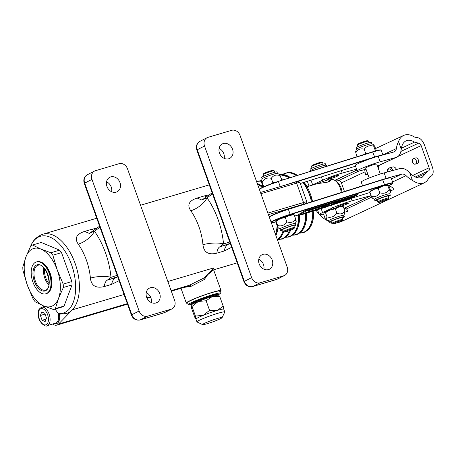 <?xml version="1.0" encoding="UTF-8"?>
<svg xmlns="http://www.w3.org/2000/svg" width="456" height="456" viewBox="0 0 456 456"><rect width="100%" height="100%" fill="white"/><g stroke="black" fill="none" stroke-linecap="round" stroke-linejoin="round"><path stroke-width="0.68" d="M59.445 319.531A8.864 4.851 73.5 0 1 57.376 321.862A8.864 4.851 73.5 0 0 59.445 319.531M55.404 323.218A10.34 5.66 -106.5 0 0 57.017 323.447M59.371 313.973A10.34 5.66 73.5 0 1 57.405 323.207A10.34 5.66 73.5 0 1 56.441 323.68A10.34 5.66 73.5 0 1 54.218 323.572M43.508 306.723L43.086 305.697M58.374 313.563L60.101 314.087L66.473 313.471A41.348 22.64 -106.5 0 0 72.344 309.823L58.539 324.056A11.816 6.469 73.5 0 1 56.863 325.099A11.816 6.469 73.5 0 1 52.617 324.045M30.489 246.531A40.054 21.934 73.5 0 1 31.042 245.265A40.054 21.934 73.5 0 1 70.6 262.171A40.054 21.934 73.5 0 1 58.345 313.551L60.101 314.093M58.345 313.551L55.797 310.108A11.907 6.521 -106.5 0 0 55.284 309.048M50.907 252.744A33.966 18.599 73.5 0 1 52.845 255.212L57.222 269.895A30.273 16.576 -106.5 0 0 40.943 249.113L50.907 252.744L59.593 250.167L41.251 242.438L32.57 245.009L40.943 249.113A30.273 16.576 -106.5 0 0 26.003 256.734L30.791 245.915A33.966 18.599 73.5 0 1 32.57 245.009M59.593 250.167A33.966 18.599 73.5 0 1 61.526 252.641L52.845 255.212M63.19 284.111A33.966 18.599 73.5 0 1 63.35 287.485L58.556 298.304A30.273 16.576 -106.5 0 0 57.222 269.895L63.19 284.111L71.871 281.534L61.526 252.641M71.871 281.534A33.966 18.599 73.5 0 1 72.031 284.909L63.35 287.485M55.353 308.649A33.966 18.599 73.5 0 1 53.58 309.556L43.616 305.925A30.273 16.576 -106.5 0 0 58.556 298.304L55.353 308.649L64.039 306.073L72.031 284.909M64.039 306.073A33.966 18.599 73.5 0 1 62.261 306.979L53.58 309.556M201.837 200.019L197.135 198.046C188.972 200.72 186.857 204.961 190.79 210.769A41.348 22.64 73.5 0 1 202.954 244.752C203.832 252.379 208.472 255.189 216.874 253.165L224.181 250.999L231.654 247.3M209.475 194.758L204.448 195.875L206.351 197.003M212.177 270.203L213.921 267.843L212.428 269.946M96.928 228.131L91.895 229.254L93.799 230.377M89.29 233.392L84.582 231.42C76.42 234.093 74.305 238.334 78.238 244.142A41.348 22.64 73.5 0 1 90.408 278.126C91.285 285.758 95.925 288.568 104.321 286.545L111.634 284.373L119.101 280.679M183.979 287.405L191.121 286.294L204.328 279.494A1.476 0.519 69.4 0 1 204.145 277.921L186.629 286.619M191.121 286.294A1.476 0.627 57.1 0 0 189.833 285.125L171.131 290.666M212.433 269.935L205.65 276.929L204.145 277.921L213.921 267.843L167.848 281.5M204.328 279.494L207.309 275.219M208.626 273.862L213.528 269.872M219.866 291.692A18.462 1.562 160.3 0 0 221.052 290.614A18.462 1.562 160.3 0 0 212.787 292.193A18.462 1.562 160.3 0 0 186.584 302.602A18.462 1.562 160.3 0 0 186.293 303.063A18.462 1.562 160.3 0 0 187.889 303.137M389.441 185.364A25.844 19.112 65 0 0 392.662 187.764L394.012 189.639L390.575 190.682M271.2 222.425A14.472 1.225 -19.7 0 1 290.159 214.668L290.17 214.326L384.556 184.72L384.545 185.062A14.472 1.225 -19.7 0 1 388.763 185.672L392.77 183.437L392.907 182.93A14.769 1.248 160.3 0 0 384.556 184.72L382.567 179.516L288.175 209.127A14.472 1.225 160.3 0 0 269.217 216.885M390.752 177.806A14.472 1.225 160.3 0 0 382.578 179.51M366.02 169.17L362.161 170.23A14.769 1.248 -19.7 0 1 357.265 170.994A14.769 1.248 -19.7 0 1 365.136 166.964A14.769 1.248 -19.7 0 1 380.173 161.806L378.189 156.265L393.727 152.008A5.905 4.366 65 0 0 394.246 151.82A5.905 4.366 65 0 0 396.372 148.593A25.844 19.112 -115 0 1 398.538 141.548C399.655 138.567 401.365 136.526 403.663 135.426C406.894 134.001 410.554 134.554 414.641 137.091L416.67 137.621C419.794 137.587 422.381 140.009 424.433 144.888L432.373 167.067C433.787 171.673 433.337 174.733 431.028 176.244L429.176 177.686L426.822 181.123L424.485 182.748C420.928 184.298 416.909 183.5 412.435 180.359A25.844 19.112 -115 0 1 406.062 175.657A5.905 4.366 65 0 0 401.668 174.175L386.129 178.433A14.769 1.248 -19.7 0 0 380.087 180.297M316.054 210.187A25.844 19.112 65 0 0 319.103 214.195M319.627 214.765A25.844 19.112 65 0 0 328.622 221.177M331.005 222.004A25.844 19.112 65 0 0 331.347 222.095M337.776 222.534A25.844 19.112 65 0 0 341.977 221.308L424.485 182.748M343.932 208.443A4.429 3.277 -115 0 1 346.36 209.002A25.844 19.112 65 0 0 346.725 209.23L348.076 211.105L344.839 212.171M335.337 180.741A11.816 8.738 65 0 0 338.318 180.679A2.953 2.183 -115 0 1 341.373 182.885L344.451 191.474M364.714 169.529A25.844 19.112 65 0 0 365.683 175.001L368.009 174.716M367.758 174.027L365.683 175.001M378.52 150.184L379.911 149.944M379.124 170.248A19.939 14.74 -115 0 1 378.355 165.75M412.435 180.359L409.705 172.727C414.185 177.316 418.323 178.855 422.108 177.344L427.87 171.12L428.651 170.835C429.421 170.333 429.569 169.313 429.096 167.774L421.156 145.601C420.472 143.976 419.611 143.167 418.568 143.178L414.515 142.118C411.358 140.163 408.536 139.736 406.045 140.836C403.383 142.169 401.793 144.951 401.274 149.18A19.939 14.74 65 0 0 400.995 150.719A11.816 8.738 -115 0 1 396.748 157.166A11.816 8.738 -115 0 1 395.711 157.548L377.699 165.967A11.816 8.738 65 0 0 378.731 165.585L396.748 157.166M392.907 170.487A4.429 2.958 -105.3 0 0 389.224 167.95L392.815 166.97A4.429 2.958 74.7 0 1 396.498 169.507M413.603 158.449L415.724 157.867A2.953 1.972 74.7 0 1 418.306 159.874A2.953 1.972 74.7 0 1 417.286 163.567L415.165 164.149A2.953 1.972 74.7 0 1 412.48 161.823A2.953 1.972 74.7 0 1 413.603 158.449A2.953 1.972 74.7 0 1 416.185 160.455A2.953 1.972 74.7 0 1 415.165 164.149M389.224 167.95A4.429 2.958 -105.3 0 0 387.321 171.046L387.298 171.462A3.523 2.354 74.7 0 1 389.008 168.965A3.523 2.354 74.7 0 1 391.653 170.835M387.304 172.026A3.523 2.354 74.7 0 1 387.298 171.462M401.274 149.18L398.538 141.548M362.56 185.791L361.232 182.081A14.769 1.248 -19.7 0 1 369.103 178.045A14.769 1.248 -19.7 0 1 384.14 172.892L399.684 168.629A11.816 8.738 -115 0 1 408.473 171.599A19.939 14.74 65 0 0 409.705 172.727M323.674 213.995A14.769 1.248 -19.7 0 1 319.263 214.633A14.769 1.248 -19.7 0 1 322.563 212.559L321.144 208.591M331.523 205.28L332.475 207.93A14.769 1.248 -19.7 0 1 352.083 200.811L371.11 195.595M332.475 207.93L322.563 212.559M339.469 206.705A5.905 0.502 -19.7 0 1 337.514 207.013A5.905 0.502 -19.7 0 1 342.906 204.55A5.905 0.502 -19.7 0 1 348.635 203.028A5.905 0.502 -19.7 0 1 345.483 204.641A5.905 0.502 -19.7 0 1 339.469 206.705M324.182 212.747A9.599 0.809 -19.7 0 1 324.188 212.741A9.599 0.809 -19.7 0 1 324.273 212.656A9.599 0.809 -19.7 0 1 330.127 209.92A9.599 0.809 -19.7 0 1 339.019 206.916A9.599 0.809 -19.7 0 1 342.063 206.34L343.282 206.631L339.019 206.916L335.331 208.814L330.127 209.92L325.498 212.638L324.188 212.741M356.598 169.147L342.16 173.103L341.282 170.647M321.36 176.894L322.552 180.223A14.769 1.248 -19.7 0 1 342.16 173.103M322.552 180.223L312.645 184.851L310.963 180.16M311.699 185.307A14.769 1.248 -19.7 0 1 312.645 184.851M329.551 178.997A5.905 0.502 -19.7 0 1 327.59 179.305A5.905 0.502 -19.7 0 1 330.742 177.692A5.905 0.502 -19.7 0 1 336.756 175.628A5.905 0.502 -19.7 0 1 338.711 175.321A5.905 0.502 -19.7 0 1 335.565 176.934A5.905 0.502 -19.7 0 1 329.551 178.997M318.271 183.472A5.905 0.502 -19.7 0 1 324.444 180.998A5.905 0.502 -19.7 0 1 328.804 179.955L329.323 181.408M307.361 181.288A14.769 1.248 160.3 0 0 307.355 181.38L309.043 186.094M369.189 178.017L365.604 168.007A5.905 0.502 -19.7 0 1 368.756 166.394A5.905 0.502 -19.7 0 1 374.769 164.337A5.905 0.502 -19.7 0 1 376.73 164.029L380.31 174.032M378.189 156.265A14.769 1.248 160.3 0 0 372.085 158.152A14.769 1.248 -19.7 0 0 355.281 165.454L357.265 170.994M380.173 161.806L395.711 157.548M301.023 214.747L298.708 215.312L298.691 214.423L306.46 209.959L310.12 208.523L356.039 194.119L357.709 193.76L357.726 194.649L349.957 199.112L332.321 204.932M275.737 220.881L275.709 220.915A9.599 0.809 -19.7 0 1 275.737 220.881A9.599 0.809 -19.7 0 1 280.417 218.561A9.599 0.809 -19.7 0 1 289.457 215.374A9.599 0.809 -19.7 0 1 293.618 214.48L293.852 214.519M369.93 191.497L370.124 191.275A9.599 0.809 -19.7 0 1 373.726 189.4A9.599 0.809 -19.7 0 1 382.709 186.111A9.599 0.809 -19.7 0 1 388.005 184.874A9.599 0.809 -19.7 0 1 388.016 184.874L387.788 185.415L382.709 186.111L378.212 188.419L373.726 189.4L369.816 191.993L370.118 191.474M298.708 215.312L306.711 210.655L310.371 209.213L357.96 194.455M329.181 205.918L326.832 206.653M308.096 210.854L354.289 196.291L308.096 210.854L308.142 210.495M310.194 209.817L311.323 209.464M312.428 209.116L312.765 209.008M317.661 207.474L319.2 206.99M321.759 206.186L322.443 205.969M327.186 204.487L327.522 204.379M331.991 202.977L354.192 196.012L354.289 196.291M301.068 214.89L326.582 206.887L301.068 214.89L301.251 214.451L305.303 213.18M306.079 212.935L306.791 212.428M308.792 212.086L309.236 211.641M312.223 211.008L314.138 210.113M317.194 209.452L319.633 208.472L317.29 209.481M322.979 207.634L323.236 207.258M325.225 206.933L325.55 206.83M335.986 203.764L339.258 201.883L329.203 205.987L338.46 201.94L344.867 199.927L343.357 200.794L346.828 199.705L349.49 198.474L350.248 198.314L349.142 198.981L349.9 198.816L346.161 200.572L344.308 201.147L345.819 200.281L338.688 202.886L341.299 201.375L335.986 203.764L336.779 202.971M329.203 205.987L329.278 205.616L337.822 201.86L341.071 200.811L341.926 200.925M341.852 200.72L344.77 199.648L344.867 199.927M344.542 200.116L348.196 198.588M348.469 198.485L349.513 198.16M349.837 198.069L350.248 198.314M344.308 201.147L344.536 200.686M312.799 208.791L315.21 208.135L312.822 209.173L313.432 208.694M313.357 208.489L315.113 207.856L315.21 208.135M315.176 208.039L316.293 207.491L315.409 208.329L316.264 208.061L314.087 208.78L316.39 207.765M316.373 207.725L317.216 207.303M317.29 207.514L317.308 207.172L318.391 207.138L316.293 208.084L318.391 207.138M319.73 206.596L321.269 205.93L321.372 206.203L319.61 206.978L321.372 206.203M319.61 206.978L319.228 206.71L320.089 206.294L320.192 206.574M321.309 206.026L322.164 205.952L321.013 206.534L322.164 205.952M322.506 206.135L325.208 205L322.506 206.135L322.951 205.656M323.025 205.861L323.418 205.394M323.481 205.576L323.515 205.223L325.111 204.721L325.208 205M327.556 204.157L329.967 203.507L327.579 204.544L328.189 204.066M328.115 203.86L329.87 203.228L329.967 203.507M330.492 203.154L331.016 202.948L331.124 203.393L332.395 202.743L329.101 204.066L331.119 203.228M331.067 203.091L332.299 202.47L332.395 202.743M329.887 203.279L330.549 203.325M351.029 197.414L351.473 197.288M322.301 206.397L321.765 206.887L321.702 206.585M306.113 212.781L306.284 212.348L306.905 212.462L306.113 212.781L306.905 212.462M305.326 213.237L305.497 212.804L306.113 212.918L305.326 213.237L306.113 212.918M307.561 212.188L309.516 211.333L309.618 211.612L307.384 212.599L309.618 211.612M307.281 212.319L308.017 211.806L308.119 212.08M314.668 210.005L317.296 208.791L315.951 209.902L314.412 210.256L317.399 209.07M317.342 208.922L318.02 208.979L316.549 209.714L318.02 208.979M317.61 209.025L319.531 208.192L319.633 208.472M319.804 208.66L321.429 207.936L319.006 208.928L320.904 208.21L319.747 208.5L320.22 207.976L321.332 207.657L321.366 208.141L323.578 207.366M319.331 208.489L319.702 208.381M321.263 207.862L321.885 207.697M322.022 207.873L321.662 207.605L322.141 207.394L323.76 207.189M325.652 206.46L328.913 205.251L327.602 206.34L325.812 206.87L329.01 205.531M323.874 207.206L323.971 206.819L325.567 206.437M313.187 210.535L314.093 209.982M311.79 210.814L312.947 210.262L313.044 210.535L311.579 211.27L313.044 210.535M309.407 211.504L311.579 210.826M324.923 204.926L327.493 203.975L326.479 204.892L325.071 205.308L327.59 204.254M311.22 209.424L311.254 209.07L312.73 208.603L312.833 208.882L311.385 209.623L312.833 208.882M308.193 210.626L308.091 210.353L310.063 209.441L310.405 209.338L310.257 209.982L308.193 210.626L310.502 209.612M325.379 205.092L327.123 204.43L325.379 205.092M348.418 198.292L346.936 199.061L348.39 198.212M348.219 198.411L348.954 198.235L348.219 198.411M324.364 205.753L323.099 206.357L324.809 205.821M323.515 206.34L323.036 206.169M323.435 206.255L324.478 205.924L323.635 206.272M325.989 205.411L324.495 206.026L325.669 205.342M327.163 205.04L325.669 205.662L326.844 204.972M311.049 210.849L311.682 211.105L309.51 211.783L311.682 211.105M310.034 211.766L309.476 211.692M309.932 211.652L311.254 211.236L310.188 211.675M311.836 211.236L311.186 211.487L311.824 211.196M313.865 210.45L312.297 211.048M313.734 210.011L314.195 210.262M325.236 206.762L324.837 206.87M325.721 206.317L325.664 206.716M323.845 207.32L325.128 206.916L323.76 207.372M326.2 206.596L328.417 205.759L326.194 206.596M323.56 207.309L321.366 208.141M316.812 209.674L316.162 209.931L316.795 209.635M314.765 210.279L314.315 209.977M307.384 212.599L306.922 212.331M331.062 203.752L329.454 204.288L331.027 203.661M328.616 204.419L327.351 205.023L329.061 204.487M327.767 205.006L327.288 204.835M327.687 204.921L328.73 204.59L327.887 204.938M323.002 206.277L322.381 206.528L322.973 206.186M321.765 206.887L322.386 206.636M353.212 196.701L350.727 197.841L353.143 196.958M350.749 197.476L349.484 198.069L351.194 197.534M349.894 198.052L349.421 197.893M349.815 197.967L350.658 197.619L350.02 197.984M347.449 198.599L346.828 198.85L347.421 198.52M346.828 198.953L346.207 199.204L346.748 198.73M328.075 204.214L328.867 203.969L328.075 204.214M321.212 206.505L320.705 206.705L321.201 206.471M313.318 208.842L314.11 208.597L313.318 208.842M293.755 214.605L294.188 214.861L289.457 215.374L285.296 217.501L280.417 218.561L276.114 221.234L275.68 220.978L277.368 226.655L278.046 227.795L280.052 228.963M277.368 226.655C278.268 228.524 278.365 228.16 277.664 225.555L276.114 221.234L275.68 220.978M294.188 214.861L295.739 219.182C296.44 221.787 296.343 222.152 295.448 220.282M277.664 225.555C281.523 226.546 284.584 225.304 286.847 221.821C290.609 223.178 293.573 222.3 295.739 219.182M280.56 230.377L280.041 228.94A8.157 0.69 -19.7 0 1 285.73 226.187A8.157 0.69 -19.7 0 1 294.485 223.44A8.157 0.69 -19.7 0 1 295.408 223.44L295.921 224.876A8.157 0.69 160.3 0 0 295.003 224.876A8.157 0.69 160.3 0 0 286.243 227.63A8.157 0.69 160.3 0 0 280.56 230.377A8.157 0.69 160.3 0 0 282.84 230.069M293.96 226.085A8.157 0.69 160.3 0 0 295.921 224.876M285.296 217.501L286.847 221.821M283.375 231.557L282.68 229.619A5.905 0.502 -19.7 0 1 283.82 228.878A5.905 0.502 -19.7 0 1 289.942 226.518A5.905 0.502 -19.7 0 1 293.801 225.635L294.496 227.578A5.905 0.502 160.3 0 0 290.637 228.456A5.905 0.502 160.3 0 0 284.515 230.816A5.905 0.502 160.3 0 0 283.375 231.557A5.905 0.502 160.3 0 0 283.41 231.591L284.344 232.03A5.17 0.439 -19.7 0 1 285.313 231.352A5.17 0.439 -19.7 0 1 290.871 229.225A5.17 0.439 -19.7 0 1 294.046 228.559A5.17 0.439 -19.7 0 1 289.332 230.673A5.17 0.439 -19.7 0 1 284.344 232.03M294.046 228.559L294.49 227.624A5.905 0.502 160.3 0 0 294.496 227.578M369.816 191.993L371.366 196.314C374.963 197.357 377.762 196.165 379.762 192.74C383.752 193.977 386.945 192.974 389.333 189.736L390.627 191.628L390.513 190.306L388.962 185.985L388.084 184.897M378.212 188.419L379.762 192.74M374.439 199.352L372.535 198.252L371.366 196.314M374.946 200.771L374.427 199.329A8.157 0.69 -19.7 0 1 375.06 198.793A8.157 0.69 -19.7 0 1 383.564 195.345A8.157 0.69 -19.7 0 1 389.789 193.828L390.307 195.271A8.157 0.69 160.3 0 0 384.077 196.787A8.157 0.69 160.3 0 0 375.579 200.23A8.157 0.69 160.3 0 0 374.946 200.771A8.157 0.69 160.3 0 0 377.226 200.458M388.347 196.479A8.157 0.69 160.3 0 0 390.307 195.271M377.756 201.951L377.066 200.013A5.905 0.502 -19.7 0 1 384.847 196.747A5.905 0.502 -19.7 0 1 388.187 196.029L388.882 197.967A5.905 0.502 160.3 0 0 383.154 199.489A5.905 0.502 160.3 0 0 377.756 201.951A5.905 0.502 160.3 0 0 377.79 201.985L378.731 202.424A5.17 0.439 -19.7 0 1 383.422 200.241A5.17 0.439 -19.7 0 1 388.426 198.953A5.17 0.439 -19.7 0 1 384.727 200.691A5.17 0.439 -19.7 0 1 379.381 202.379A5.17 0.439 -19.7 0 1 378.731 202.424M388.426 198.953L388.877 198.018A5.905 0.502 160.3 0 0 388.882 197.967M387.788 185.415L389.333 189.736M374.062 151.375L375.305 150.56L375.556 150.942M364.96 154.219L365.729 153.558L367.211 153.512M357.168 156.665L355.788 152.811L355.674 151.489L356.512 149.237A8.157 0.69 160.3 0 1 357.145 148.747A8.157 0.69 160.3 0 1 365.376 145.396A8.157 0.69 160.3 0 1 371.839 143.748L373.766 144.865L373.755 146.233C369.765 145.002 366.573 146 364.184 149.237C360.588 148.194 357.789 149.386 355.788 152.811M376.337 150.725L374.935 146.803L373.766 144.865M356.501 149.266L355.993 147.847A8.157 0.69 -19.7 0 1 356.632 147.311A8.157 0.69 -19.7 0 1 365.131 143.862A8.157 0.69 -19.7 0 1 371.361 142.346L371.868 143.765M365.729 153.558L364.184 149.237M375.305 150.56L373.755 146.233M357.954 146.644L357.418 145.15A5.905 0.502 -19.7 0 1 357.424 145.105A5.905 0.502 -19.7 0 1 362.816 142.688A5.905 0.502 -19.7 0 1 368.511 141.138A5.905 0.502 -19.7 0 1 368.545 141.166L369.075 142.66M368.511 141.138L367.57 140.693A5.17 0.439 160.3 0 0 362.588 142.055A5.17 0.439 160.3 0 0 357.874 144.17L357.424 145.105M280.805 180.616L281.711 180L281.768 180.314M271.314 183.779L272.819 182.639L274.58 182.628M263.71 186.806L263.636 186.373L265.067 186.225M272.819 182.639L271.269 178.319C267.41 177.327 264.349 178.57 262.086 182.052L261.351 180.929L262.132 178.843A8.157 0.69 160.3 0 1 270.02 175.338A8.157 0.69 160.3 0 1 277.453 173.354L279.488 174.54L280.161 175.68C276.399 174.323 273.435 175.201 271.269 178.319M263.636 186.373L262.086 182.052C261.185 180.183 261.089 180.547 261.795 183.152L263.186 187.04M262.12 178.872L261.613 177.458A8.157 0.69 -19.7 0 1 269.507 173.896A8.157 0.69 -19.7 0 1 276.974 171.958L277.482 173.371M281.711 180L280.161 175.68M263.568 176.25L263.038 174.756A5.905 0.502 -19.7 0 1 263.044 174.711A5.905 0.502 -19.7 0 1 264.178 174.015A5.905 0.502 -19.7 0 1 270.072 171.73A5.905 0.502 -19.7 0 1 274.124 170.743A5.905 0.502 -19.7 0 1 274.159 170.778L274.694 172.265M274.124 170.743L273.184 170.305A5.17 0.439 160.3 0 0 269.638 171.165A5.17 0.439 160.3 0 0 264.48 173.166A5.17 0.439 160.3 0 0 263.488 173.776L263.044 174.711M240.073 135.489L287.195 267.102A7.381 6.145 -117 0 1 284.624 275.435A7.381 6.145 -117 0 1 283.752 275.783L260.057 282.811A7.381 6.145 -117 0 1 251.649 277.641L204.527 146.028A7.381 6.145 -117 0 1 207.098 137.695A7.381 6.145 -117 0 1 207.97 137.347L231.665 130.319A7.381 6.145 -117 0 1 240.073 135.489M268.43 269.599A8.122 6.76 -117 0 1 259.413 264.491A8.122 6.76 -117 0 1 262.012 254.744A8.122 6.76 -117 0 1 271.725 258.911A8.122 6.76 -117 0 1 269.393 269.217A8.122 6.76 -117 0 1 268.43 269.599M228.747 158.768A8.122 6.76 -117 0 1 219.729 153.661A8.122 6.76 -117 0 1 222.328 143.914A8.122 6.76 -117 0 1 232.041 148.08A8.122 6.76 -117 0 1 229.71 158.386A8.122 6.76 -117 0 1 228.747 158.768M263.87 269.188A8.122 6.76 63 0 0 258.791 259.236M224.187 158.357A8.122 6.76 63 0 0 219.108 148.405M202.954 244.752A14.769 4.264 174.9 0 1 223.531 243.966A56.116 30.729 -106.5 0 0 207.018 197.841L203.188 199.346M201.957 200.002L212.148 192.831M224.181 250.999C224.842 247.597 226.29 245.322 228.519 244.182L229.607 243.84M229.738 241.948L223.531 243.966L219.923 246.73C218.225 247.716 217.21 249.859 216.874 253.171M219.929 246.73L228.519 244.182M151.318 302.562A8.122 6.76 63 0 0 146.239 292.609M111.634 191.731A8.122 6.76 63 0 0 106.556 181.779M155.878 302.978A8.122 6.76 -117 0 1 146.866 297.865A8.122 6.76 -117 0 1 149.46 288.118A8.122 6.76 -117 0 1 159.172 292.285A8.122 6.76 -117 0 1 156.841 302.59A8.122 6.76 -117 0 1 155.878 302.978M116.194 192.147A8.122 6.76 -117 0 1 107.183 187.034A8.122 6.76 -117 0 1 109.776 177.287A8.122 6.76 -117 0 1 119.489 181.454A8.122 6.76 -117 0 1 117.158 191.759A8.122 6.76 -117 0 1 116.194 192.147M174.642 300.475A7.381 6.145 -117 0 1 172.077 308.809A7.381 6.145 -117 0 1 171.2 309.162L147.505 316.185A7.381 6.145 -117 0 1 139.103 311.015L91.975 179.402A7.381 6.145 -117 0 1 94.546 171.068A7.381 6.145 -117 0 1 95.418 170.721L119.113 163.693A7.381 6.145 -117 0 1 127.52 168.862L174.642 300.475M90.408 278.126A14.769 4.264 174.9 0 1 110.979 277.339A56.116 30.729 -106.5 0 0 94.466 231.22L90.636 232.72M111.634 284.373C112.29 280.97 113.738 278.696 115.966 277.556L117.055 277.219M89.376 233.381L99.596 226.204M117.186 275.327L110.979 277.339L107.371 280.109C105.672 281.09 104.658 283.233 104.321 286.545M107.377 280.104L115.966 277.556M99.972 227.253L94.466 231.22A14.769 6.509 -35.3 0 1 78.238 244.142M212.524 193.88L207.018 197.841A14.769 6.509 -35.3 0 1 190.79 210.769M22.8 267.079L26.003 256.734A30.273 16.576 -106.5 0 0 27.337 285.142L22.96 270.459A33.966 18.599 73.5 0 1 22.8 267.079M35.237 301.821A33.966 18.599 73.5 0 1 33.305 299.353L27.337 285.142A30.273 16.576 -106.5 0 0 43.616 305.925L35.237 301.821M329.05 180.633L330.851 179.63L331.176 179.869L330.76 180.399L327.283 182.229L317.119 183.705L307.019 186.692M330.891 179.613A11.816 6.469 73.5 0 1 330.959 179.596A11.816 6.469 73.5 0 1 335.838 181.152A11.816 6.469 73.5 0 1 341.236 192.483M341.954 192.255A8.864 4.851 -106.5 0 0 337.828 182.89L335.838 181.152M324.273 212.656L323.617 214.286L325.168 218.606L326.068 219.416L327.043 216.959C331.124 217.922 334.402 216.646 336.876 213.134C340.33 214.645 342.98 213.915 344.833 210.951L344.679 213.129L343.858 215.323M325.498 212.638L327.043 216.959M329.004 222.237L328.491 220.801A8.157 0.69 -19.7 0 1 335.941 217.398A8.157 0.69 -19.7 0 1 343.852 215.3L344.365 216.737A8.157 0.69 160.3 0 0 336.454 218.84A8.157 0.69 160.3 0 0 329.004 222.237A8.157 0.69 160.3 0 0 329.449 222.306A8.157 0.69 160.3 0 0 331.284 221.929M342.41 217.945A8.157 0.69 160.3 0 0 344.365 216.737M343.282 206.631L344.833 210.951M331.82 223.417L331.124 221.479A5.905 0.502 -19.7 0 1 332.829 220.476A5.905 0.502 -19.7 0 1 334.818 219.655A5.905 0.502 -19.7 0 1 342.245 217.495L342.94 219.439A5.905 0.502 160.3 0 0 339.481 220.191A5.905 0.502 160.3 0 0 333.524 222.414A5.905 0.502 160.3 0 0 331.82 223.417A5.905 0.502 160.3 0 0 331.854 223.451L332.794 223.89A5.17 0.439 -19.7 0 1 334.254 222.984A5.17 0.439 -19.7 0 1 339.657 220.978A5.17 0.439 -19.7 0 1 342.49 220.419A5.17 0.439 -19.7 0 1 337.776 222.534A5.17 0.439 -19.7 0 1 332.794 223.89M342.49 220.419L342.935 219.484A5.905 0.502 160.3 0 0 342.94 219.439M335.331 208.814L336.876 213.134M36.6 289.041A16.615 9.097 73.5 0 1 31.179 272.756A16.615 9.097 73.5 0 1 36.372 261.943A16.615 9.097 73.5 0 1 49.818 275.281A16.615 9.097 73.5 0 1 45.817 293.801A16.615 9.097 73.5 0 1 36.6 289.041M327.3 166.03L325.897 165.22A8.157 0.69 160.3 0 0 319.633 166.793A8.157 0.69 160.3 0 0 310.576 170.704L310.331 171.353M310.565 170.732L310.057 169.319A8.157 0.69 -19.7 0 1 319.12 165.357A8.157 0.69 -19.7 0 1 325.419 163.818L325.926 165.232M312.018 168.11L311.482 166.617A5.905 0.502 -19.7 0 1 311.488 166.571A5.905 0.502 -19.7 0 1 313.187 165.613A5.905 0.502 -19.7 0 1 318.926 163.459A5.905 0.502 -19.7 0 1 322.569 162.604A5.905 0.502 -19.7 0 1 322.603 162.638L323.139 164.126M322.569 162.604L321.634 162.165A5.17 0.439 160.3 0 0 318.442 162.912A5.17 0.439 160.3 0 0 313.42 164.798A5.17 0.439 160.3 0 0 311.932 165.636L311.488 166.571M190.756 304.562A16.986 1.436 -19.7 0 1 188.431 304.642L187.684 302.562A16.986 1.436 -19.7 0 1 203.188 295.488A16.986 1.436 -19.7 0 1 219.661 291.116L220.408 293.191A16.986 1.436 -19.7 0 1 218.555 294.61M188.431 304.642A16.986 1.436 -19.7 0 1 203.935 297.563A16.986 1.436 -19.7 0 1 220.408 293.191M191.001 305.252L190.762 304.585A14.769 1.248 -19.7 0 1 190.773 304.471L191.224 303.536A14.028 1.186 -19.7 0 1 204.014 297.802A14.028 1.186 -19.7 0 1 217.546 294.109L218.481 294.547A14.769 1.248 -19.7 0 1 218.566 294.633L218.8 295.271M190.773 304.471A14.769 1.248 -19.7 0 1 198.046 300.795A14.769 1.248 -19.7 0 1 218.481 294.547M218.926 295.334L218.732 295.243A14.769 1.248 160.3 0 0 212.2 296.582A14.769 1.248 160.3 0 0 198.297 301.484A14.769 1.248 160.3 0 0 191.024 305.161A14.769 1.248 160.3 0 0 191.024 305.167M218.817 295.402L219.809 296.702L212.2 296.582L206.129 300.755L198.297 301.484L191.999 306.5L191.007 305.207L191.554 308.193L194.98 317.758L195.972 319.057L195.424 316.071L203.256 315.341L209.555 310.325L217.164 310.439L223.235 306.267L223.776 309.253M219.809 296.702L223.235 306.267M206.129 300.755L209.555 310.325M195.989 319.183L195.972 319.057A14.769 1.248 160.3 0 0 195.972 319.137L196.963 321.907A14.769 1.248 160.3 0 0 197.049 321.987L202.681 324.626A10.34 0.872 -19.7 0 1 212.627 320.061A10.34 0.872 -19.7 0 1 222.078 317.678A10.34 0.872 -19.7 0 1 212.65 321.907A10.34 0.872 -19.7 0 1 202.681 324.626M191.999 306.5L195.424 316.071M222.078 317.678L224.757 312.069A14.769 1.248 160.3 0 0 224.768 311.95L223.776 309.179A14.769 1.248 160.3 0 0 217.164 310.439A14.769 1.248 160.3 0 0 203.256 315.341A14.769 1.248 160.3 0 0 195.972 319.057M224.768 311.95A14.769 1.248 160.3 0 0 211.253 315.466A14.769 1.248 160.3 0 0 196.963 321.907M58.243 313.574A9.599 5.255 73.5 0 1 55.643 323.15L47.111 325.681A9.599 5.255 -106.5 0 0 49.123 314.059A9.599 5.255 -106.5 0 0 41.656 307.276L44.694 306.369M44.762 313.243L46.478 318.043L45.155 321.554L42.106 320.272L40.39 315.472L41.718 311.955L44.762 313.243M45.064 314.087L40.39 315.472M46.084 319.092L42.106 320.272M31.042 245.265C33.282 239.981 37.261 236.288 42.967 234.184A41.348 22.64 -106.5 0 1 74.436 261.562A41.348 22.64 -106.5 0 1 72.344 309.823L124.049 294.49M58.539 324.056L127.332 303.656M146.86 297.865L150.457 296.799M197.135 198.046L204.448 195.875M237.08 262.884L237.217 262.844A41.348 22.64 73.5 0 1 237.08 262.884L212.086 270.3M84.582 231.42L91.895 229.248M401.668 174.175L391.476 178.934M406.062 175.657L392.565 181.967M371.782 197.117L346.36 209.002M396.372 148.593L382.875 154.903M414.515 142.118L401.4 148.246M418.568 143.178L400.875 151.449M359.117 170.96L338.318 180.679M421.156 145.601L397.923 156.459M365.005 171.844L341.373 182.885M429.096 167.774L412.72 175.429M430.561 176.415L429.962 176.694M384.14 172.892L386.129 178.433M371.144 195.698L343.927 208.415M352.083 200.811L351.211 198.388M356.911 170.008L334.772 180.348M389.116 186.407L389.401 185.381M425.727 173.434L416.869 177.572M297.397 181.579L372.085 158.152M355.537 166.172L300.287 183.506L355.537 166.178M269.274 217.05A14.769 1.248 -19.7 0 1 288.386 209.338L282.332 211.094L274.466 214.155L269.205 216.856M271.058 222.038A14.769 1.248 160.3 0 1 290.17 214.326L288.386 209.338L382.766 179.732A14.769 1.248 -19.7 0 1 391.123 177.943C390.102 178.171 394.337 176.187 382.567 179.516L288.186 209.122M369.987 192.46L351.359 198.303L369.987 192.46M298.549 214.867L294.633 216.098L298.549 214.873M290.159 214.668L384.545 185.062M271.337 222.819L275.755 221.958A14.472 1.225 -19.7 0 1 271.331 222.79M298.691 214.423L298.937 215.112M306.46 209.959L306.711 210.655M310.12 208.523L310.371 209.213M356.039 194.119L356.284 194.809M374.655 157.314L374.632 157.012L281.893 186.105M382.504 155.086A14.769 1.248 160.3 0 0 374.632 157.012L372.649 151.808L278.274 181.414L372.848 152.025A14.769 1.248 -19.7 0 1 381.199 150.235C380.179 150.463 384.419 148.479 372.649 151.808L278.251 181.42A14.472 1.225 160.3 0 0 259.293 189.177M280.24 186.595L278.462 181.63A14.769 1.248 -19.7 0 0 259.35 189.343M380.828 150.098A14.472 1.225 160.3 0 0 372.66 151.802M295.391 182.109L260.473 192.466L295.471 182.081A1.476 0.809 73.5 0 1 296.617 183.124A7.381 0.627 -19.7 0 1 299.923 182.491C297.819 180.929 300.145 181.197 295.471 182.081A1.476 0.809 73.5 0 0 295.391 182.109M260.917 193.709L296.617 183.124L303.559 202.521L267.86 213.106M306.649 203.33L306.871 201.888A7.381 0.627 160.3 0 0 303.559 202.521A1.476 0.809 -106.5 0 1 303.331 204.277A5.905 0.502 -19.7 0 1 305.132 203.803M268.407 214.633L303.331 204.277M204.527 146.028L197.237 149.745A7.381 6.145 -117 0 1 199.808 141.411L207.098 137.695M91.975 179.402L84.691 183.124A7.381 6.145 -117 0 1 87.256 174.785L94.546 171.068M220.128 246.656L230.246 243.373M107.576 280.03L117.694 276.746M257.589 184.418A30.928 16.935 73.5 0 1 262.32 187.439M277.1 225.897A30.928 16.935 73.5 0 1 275.452 234.304M257.281 183.557A30.928 16.935 73.5 0 1 263.129 186.88M277.989 227.749A30.928 16.935 73.5 0 1 275.897 235.558M256.62 181.71A30.928 16.935 73.5 0 1 261.368 181.311M283.056 230.668A30.928 16.935 73.5 0 1 277.339 239.577M257.589 181.431A30.928 16.935 73.5 0 1 261.368 180.878M283.7 231.728A30.928 16.935 73.5 0 1 277.436 239.856M289.463 230.622A30.928 16.935 73.5 0 1 278.986 239.166M290.597 230.2A30.928 16.935 73.5 0 1 282.27 238.596M281.546 179.544A30.928 16.935 73.5 0 1 282.378 180.126M298.463 214.896A30.928 16.935 73.5 0 1 286.094 237.057M281.101 178.302A30.928 16.935 73.5 0 1 283.455 179.784M285.764 237.325L289.56 236.932L295.311 232.72L298.389 226.25L299.603 215.181A30.928 16.935 73.5 0 1 289.383 236.487M279.779 174.95A30.928 16.935 73.5 0 1 289.372 177.931M305.6 213.465A30.928 16.935 73.5 0 1 293.202 234.948M279.727 174.853A30.928 16.935 73.5 0 1 290.449 177.595M306.694 213.123A30.928 16.935 73.5 0 1 296.491 234.384M282.959 174.312A30.928 16.935 73.5 0 1 296.36 175.737M303.103 182.622A30.928 16.935 73.5 0 1 311.488 201.814M312.702 211.236A30.928 16.935 73.5 0 1 300.316 232.839M286.528 172.898A30.865 16.9 73.5 0 1 297.397 175.412M304.163 182.292A30.865 16.9 73.5 0 1 312.565 201.472M313.779 210.9A30.865 16.9 73.5 0 1 304.078 232.081M84.274 183.415L84.691 183.124L131.812 314.731L131.402 315.028L84.274 183.415C83.157 179.653 84.149 176.78 87.256 174.785M139.832 320.004A2.953 1.619 -106.5 0 0 140.066 319.964L164.787 312.531A7.381 6.145 -117 0 1 163.909 312.879A2.953 1.619 73.5 0 1 163.761 312.941A2.953 1.619 73.5 0 1 163.596 312.97M131.402 315.028C133.152 319.018 136.042 320.665 140.066 319.964A2.953 1.619 -106.5 0 0 140.214 319.907A7.381 6.145 -117 0 1 131.812 314.731L139.103 311.015M171.2 309.162L163.909 312.879L140.214 319.907L147.505 316.185M283.752 275.783L276.461 279.505L252.766 286.528A2.953 1.619 73.5 0 1 252.613 286.59L277.339 279.152A7.381 6.145 -117 0 1 276.461 279.505A2.953 1.619 73.5 0 1 276.308 279.562A2.953 1.619 73.5 0 1 276.148 279.596M260.057 282.811L252.766 286.528A7.381 6.145 -117 0 1 244.365 281.358L243.954 281.654C245.704 285.644 248.594 287.291 252.613 286.59A2.953 1.619 73.5 0 1 252.385 286.625M199.808 141.411C196.701 143.406 195.709 146.279 196.827 150.041L197.237 149.745L244.365 281.358L251.649 277.641M46.409 293.624C52.417 292.096 53.614 280.28 49.316 271.229C45.851 264.132 41.735 260.98 36.964 261.767A16.615 9.097 73.5 0 1 50.411 275.105A16.615 9.097 73.5 0 1 46.409 293.624L45.817 293.801M37.398 287.058A13.663 7.478 -106.5 0 0 49.237 281.569A13.663 7.478 -106.5 0 0 36.651 264.987A13.663 7.478 -106.5 0 0 37.398 287.058M38.19 286.385A12.922 7.074 73.5 0 1 33.972 273.714A12.922 7.074 73.5 0 1 38.013 265.306C45.879 261.653 53.95 288.859 45.361 290.084A12.922 7.074 73.5 0 1 38.19 286.385M43.736 267.706A12.922 7.074 -106.5 0 0 47.669 283.575A12.922 7.074 -106.5 0 0 48.855 284.949M49.037 283.615A12.181 6.669 73.5 0 1 48.461 282.902A12.181 6.669 73.5 0 1 44.62 268.726M47.589 314.64A8.419 4.611 73.5 0 1 43.804 324.655A8.419 4.611 73.5 0 1 38.908 310.981A8.419 4.611 73.5 0 1 47.589 314.64M42.967 234.184L96.746 218.236M140.545 205.251L209.298 184.862M221.052 290.614L213.613 269.844M186.293 303.063L181.004 288.289M56.863 325.099L127.509 304.152M147.088 298.344L150.679 297.278M171.308 291.162L186.749 286.585M403.663 135.426L375.562 148.559M431.028 176.244L429.808 176.814M317.507 209.731L319.263 214.633M356.934 170.082L334.858 180.399M427.87 171.12L415.319 176.985M392.907 182.93L391.123 177.943M295.414 223.463L296.183 221.405M389.8 193.851L390.627 191.628M259.282 189.149L263.078 187.091L278.263 181.414M382.897 154.977L381.199 150.235M306.871 201.888L299.923 182.491M257.212 183.363L263.089 186.772M278.017 227.778L275.943 235.678M256.483 181.323L261.465 180.622M283.763 231.756L281.095 236.938L277.55 240.175M261.208 180.599L261.579 180.325M290.689 230.166L288.203 234.829L282.452 239.035L278.65 239.434M281.044 178.148L283.541 179.761M279.408 174.488L290.535 177.566M306.711 213.117L305.497 224.141L302.419 230.611L296.668 234.823L292.872 235.216M282.532 174.272L289.634 172.163L297.523 175.372M304.209 182.275L312.594 201.466M313.819 210.889L312.616 222.004L309.561 228.462L303.719 232.731L299.98 233.107M172.077 308.809L164.787 312.531M196.827 150.041L243.954 281.654M284.624 275.435L277.339 279.152M328.497 220.824L326.068 219.416M36.964 261.767L36.372 261.943M41.656 307.276C39.296 308.758 38.224 310.097 38.441 311.305L38.27 315.37C38.766 323.264 46.278 327.471 47.111 325.681"/></g></svg>
